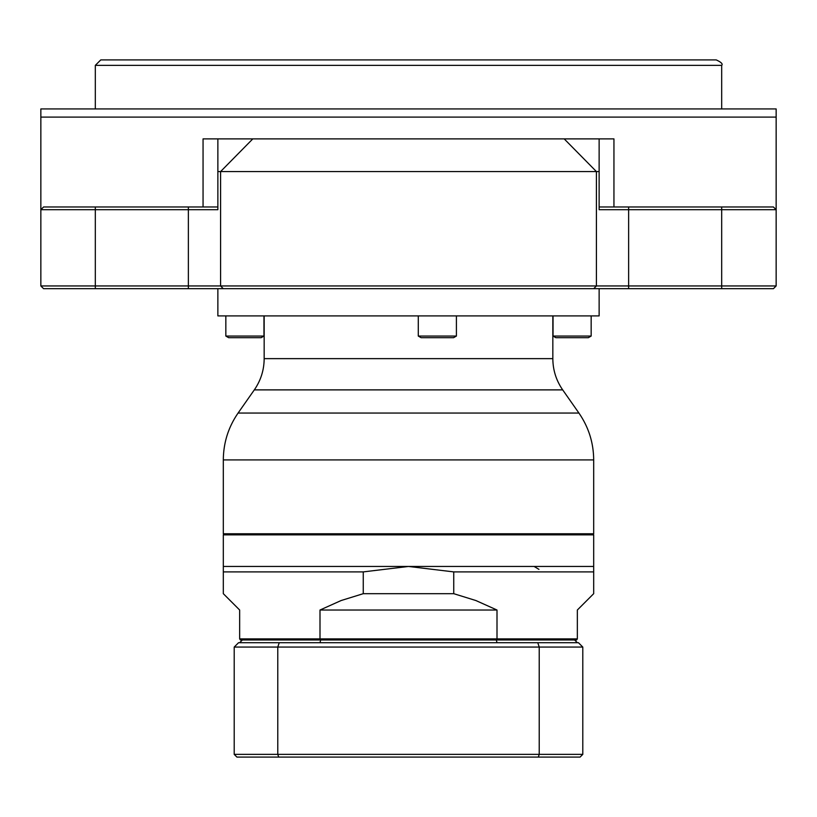<?xml version="1.0" encoding="UTF-8"?>
<svg xmlns="http://www.w3.org/2000/svg" width="817" height="817" viewBox="0 0 817 817"><rect width="100%" height="100%" fill="white"/><g stroke="black" fill="none" stroke-linecap="round" stroke-linejoin="round"><path stroke-width="1.23" d="M43.577 288.677L40.85 285.95L220.59 285.95L223.266 288.677L43.577 288.677L40.85 285.95L40.85 108.937L776.15 108.937L776.15 117.107L776.15 108.937M203.055 206.977L203.055 138.89L613.945 138.89L613.945 206.977M599.137 138.89L599.137 171.57L217.863 171.57L217.863 138.89M252.8 138.89L220.59 171.57L220.59 285.95L776.15 285.95L776.15 117.107L40.85 117.107L40.85 108.937M217.863 171.57L217.863 209.693L40.85 209.693L43.577 206.977L217.863 206.977M599.137 206.977L773.423 206.977L776.15 209.693L599.137 209.693L599.137 171.57M773.423 288.677L776.15 285.95L773.423 288.677L593.734 288.677L596.41 285.95L596.41 171.57L564.2 138.89M776.15 209.693L773.423 206.977L776.15 209.693M43.577 206.977L40.85 209.693L43.577 206.977M665.222 59.917L138.89 59.917M100.767 59.917L716.233 59.917C721.258 62.215 723.065 64.032 721.687 65.36L95.313 65.36L100.767 59.917L111.653 59.917M678.11 59.917L705.347 59.917M721.687 108.937L721.687 65.36M234.203 721.605L234.203 667.295M290.321 757.083L241.301 757.083M580.07 757.083L236.93 757.083L234.203 754.367L234.203 647.064L238.564 642.703L578.436 642.703L582.797 647.064L582.797 754.367L580.07 757.083M242.373 639.987L239.657 642.703L319.998 642.703L320.673 639.987M279.24 642.703A2511.376 1775.811 180 0 0 277.78 647.064L277.78 754.367L539.22 754.367L539.22 647.064L234.203 647.064M234.203 754.367L277.78 754.367A2526.532 1786.524 180 0 0 278.689 757.083M538.311 757.083A2526.532 1786.524 0 0 0 539.22 754.367L582.797 754.367M582.797 647.064L539.22 647.064A2511.376 1775.811 0 0 0 537.76 642.703M496.327 639.987L497.002 642.703M577.343 642.703L574.627 639.987M588.332 337.697L555.866 337.697L553.038 336.063L591.161 336.063L588.332 337.697M450.861 337.697L421.112 337.697L418.284 336.063L456.407 336.063L453.578 337.697L450.861 337.697M235.899 337.697L228.668 337.697L225.839 336.063L263.962 336.063L261.134 337.697L235.899 337.697M562.688 389.883L254.312 389.883C260.797 380.487 264.085 370.07 264.167 358.643L552.833 358.643C552.915 370.07 556.203 380.487 562.688 389.883L578.916 413.055C588.638 427.168 593.561 442.783 593.683 459.92L223.317 459.92L223.317 533.777L593.683 533.777L593.683 459.92M264.167 358.643L264.167 315.903M408.5 288.677L217.863 288.677L217.863 315.903L599.137 315.903L599.137 288.677L408.5 288.677M224.072 533.777L223.317 534.859L593.683 534.859L592.928 533.777M223.317 571.9L223.317 593.683L239.657 610.023L239.657 638.894L319.998 638.894L319.998 610.023L341.128 600.536L363.259 593.683L363.259 571.9L223.317 571.9L223.317 534.859M223.317 566.457L593.683 566.457L593.683 571.9L453.741 571.9L453.741 593.683L475.872 600.536L497.002 610.023L497.002 638.894L577.343 638.894L577.343 610.023L593.683 593.683L593.683 571.9M577.343 638.894L576.588 639.987L240.412 639.987L239.657 638.894M453.741 571.9L408.5 566.457L363.259 571.9M453.741 593.683L363.259 593.683M497.002 610.023L319.998 610.023M320.193 639.987L319.998 638.894L497.002 638.894L496.807 639.987M188.37 288.677L188.37 206.977M95.313 206.977L95.313 288.677M721.687 288.677L721.687 206.977M628.63 206.977L628.63 288.677M254.312 389.883L238.084 413.055L578.916 413.055M95.313 108.937L95.313 65.36M553.038 315.903L553.038 336.063M591.161 315.903L591.161 336.063M418.284 315.903L418.284 336.063M456.407 315.903L456.407 336.063M225.839 315.903L225.839 336.063M263.962 315.903L263.962 336.063M238.084 413.055C228.362 427.168 223.439 442.783 223.317 459.92M552.833 358.643L552.833 315.903M538.934 569.357L534.114 566.457M593.683 566.457L593.683 534.859"/></g></svg>
